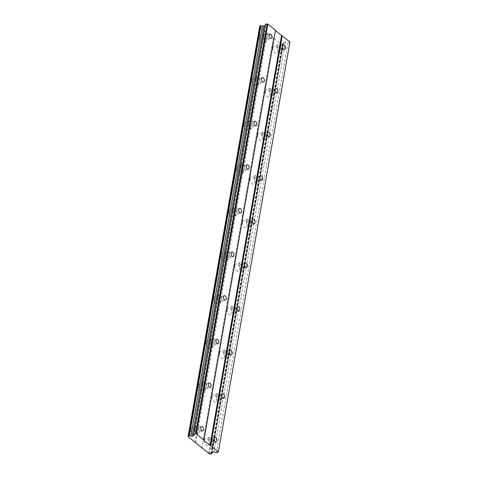 <?xml version="1.0" encoding="UTF-8"?>
<svg xmlns="http://www.w3.org/2000/svg" width="478" height="478" viewBox="0 0 478 478"><rect width="100%" height="100%" fill="white"/><g stroke="black" fill="none" stroke-linecap="round" stroke-linejoin="round"><path stroke-width="0.36" stroke-dasharray="2.39 1.79" d="M267.357 38.587A2.312 1.338 75.1 0 0 266.885 36.191A2.312 1.338 75.1 0 0 265.386 35.235A2.312 1.338 75.1 0 0 264.591 36.346A2.312 1.338 75.1 0 0 265.069 38.748A2.312 1.338 75.1 0 0 266.569 39.704A2.312 1.338 75.1 0 0 267.357 38.587M198.866 431.031A2.312 1.338 75.1 0 0 198.394 428.629A2.312 1.338 75.1 0 0 196.894 427.679A2.312 1.338 75.1 0 0 196.1 428.79A2.312 1.338 75.1 0 0 196.578 431.192A2.312 1.338 75.1 0 0 198.077 432.142A2.312 1.338 75.1 0 0 198.866 431.031M206.478 387.425A2.312 1.338 75.1 0 0 206.006 385.023A2.312 1.338 75.1 0 0 204.5 384.073A2.312 1.338 75.1 0 0 203.712 385.184A2.312 1.338 75.1 0 0 204.184 387.586A2.312 1.338 75.1 0 0 205.689 388.536A2.312 1.338 75.1 0 0 206.478 387.425M214.09 343.819A2.312 1.338 75.1 0 0 213.612 341.417A2.312 1.338 75.1 0 0 212.113 340.467A2.312 1.338 75.1 0 0 211.324 341.579A2.312 1.338 75.1 0 0 211.796 343.981A2.312 1.338 75.1 0 0 213.296 344.931A2.312 1.338 75.1 0 0 214.09 343.819M221.696 300.214A2.312 1.338 75.1 0 0 221.224 297.818A2.312 1.338 75.1 0 0 219.725 296.862A2.312 1.338 75.1 0 0 218.93 297.973A2.312 1.338 75.1 0 0 219.408 300.375A2.312 1.338 75.1 0 0 220.908 301.331A2.312 1.338 75.1 0 0 221.696 300.214M229.309 256.608A2.312 1.338 75.1 0 0 228.837 254.212A2.312 1.338 75.1 0 0 227.331 253.256A2.312 1.338 75.1 0 0 226.542 254.374A2.312 1.338 75.1 0 0 227.014 256.77A2.312 1.338 75.1 0 0 228.52 257.726A2.312 1.338 75.1 0 0 229.309 256.608M236.921 213.009A2.312 1.338 75.1 0 0 236.443 210.607A2.312 1.338 75.1 0 0 234.943 209.651A2.312 1.338 75.1 0 0 234.154 210.768A2.312 1.338 75.1 0 0 234.626 213.164A2.312 1.338 75.1 0 0 236.126 214.12A2.312 1.338 75.1 0 0 236.921 213.009M244.527 169.403A2.312 1.338 75.1 0 0 244.055 167.001A2.312 1.338 75.1 0 0 242.555 166.051A2.312 1.338 75.1 0 0 241.76 167.163A2.312 1.338 75.1 0 0 242.238 169.565A2.312 1.338 75.1 0 0 243.738 170.515A2.312 1.338 75.1 0 0 244.527 169.403M252.139 125.798A2.312 1.338 75.1 0 0 251.667 123.396A2.312 1.338 75.1 0 0 250.161 122.446A2.312 1.338 75.1 0 0 249.373 123.557A2.312 1.338 75.1 0 0 249.845 125.959A2.312 1.338 75.1 0 0 251.35 126.909A2.312 1.338 75.1 0 0 252.139 125.798M259.751 82.192A2.312 1.338 75.1 0 0 259.273 79.79A2.312 1.338 75.1 0 0 257.773 78.84A2.312 1.338 75.1 0 0 256.985 79.951A2.312 1.338 75.1 0 0 257.457 82.353A2.312 1.338 75.1 0 0 258.957 83.303A2.312 1.338 75.1 0 0 259.751 82.192M272.92 47.686A3.848 2.235 -104.9 0 1 274.235 45.828A3.848 2.235 -104.9 0 1 276.738 47.418A3.848 2.235 -104.9 0 1 277.533 51.421A3.848 2.235 -104.9 0 1 276.212 53.273A3.848 2.235 -104.9 0 1 273.709 51.684A3.848 2.235 -104.9 0 1 272.92 47.686M277.198 46.551A3.848 2.235 -104.9 0 1 278.519 44.693A3.848 2.235 -104.9 0 1 281.022 46.282A3.848 2.235 -104.9 0 1 281.811 50.28A3.848 2.235 -104.9 0 1 280.496 52.138A3.848 2.235 -104.9 0 1 277.993 50.548A3.848 2.235 -104.9 0 1 277.198 46.551M204.429 440.124A3.848 2.235 -104.9 0 1 205.743 438.272A3.848 2.235 -104.9 0 1 208.247 439.862A3.848 2.235 -104.9 0 1 209.041 443.859A3.848 2.235 -104.9 0 1 207.721 445.717A3.848 2.235 -104.9 0 1 205.217 444.128A3.848 2.235 -104.9 0 1 204.429 440.124M208.707 438.989A3.848 2.235 -104.9 0 1 210.027 437.137A3.848 2.235 -104.9 0 1 212.531 438.72A3.848 2.235 -104.9 0 1 213.319 442.724A3.848 2.235 -104.9 0 1 212.005 444.576A3.848 2.235 -104.9 0 1 209.495 442.992A3.848 2.235 -104.9 0 1 208.707 438.989M212.035 396.525A3.848 2.235 -104.9 0 1 213.355 394.667A3.848 2.235 -104.9 0 1 215.859 396.256A3.848 2.235 -104.9 0 1 216.648 400.253A3.848 2.235 -104.9 0 1 215.333 402.112A3.848 2.235 -104.9 0 1 212.824 400.522A3.848 2.235 -104.9 0 1 212.035 396.525M216.319 395.384A3.848 2.235 -104.9 0 1 217.639 393.531A3.848 2.235 -104.9 0 1 220.143 395.121A3.848 2.235 -104.9 0 1 220.932 399.118A3.848 2.235 -104.9 0 1 219.611 400.976A3.848 2.235 -104.9 0 1 217.108 399.387A3.848 2.235 -104.9 0 1 216.319 395.384M219.647 352.919A3.848 2.235 -104.9 0 1 220.967 351.061A3.848 2.235 -104.9 0 1 223.471 352.65A3.848 2.235 -104.9 0 1 224.26 356.648A3.848 2.235 -104.9 0 1 222.939 358.506A3.848 2.235 -104.9 0 1 220.436 356.917A3.848 2.235 -104.9 0 1 219.647 352.919M223.931 351.784A3.848 2.235 -104.9 0 1 225.246 349.926A3.848 2.235 -104.9 0 1 227.749 351.515A3.848 2.235 -104.9 0 1 228.544 355.513A3.848 2.235 -104.9 0 1 227.223 357.371A3.848 2.235 -104.9 0 1 224.72 355.781A3.848 2.235 -104.9 0 1 223.931 351.784M227.259 309.314A3.848 2.235 -104.9 0 1 228.574 307.456A3.848 2.235 -104.9 0 1 231.077 309.045A3.848 2.235 -104.9 0 1 231.872 313.048A3.848 2.235 -104.9 0 1 230.551 314.9A3.848 2.235 -104.9 0 1 228.048 313.311A3.848 2.235 -104.9 0 1 227.259 309.314M231.537 308.179A3.848 2.235 -104.9 0 1 232.858 306.32A3.848 2.235 -104.9 0 1 235.361 307.91A3.848 2.235 -104.9 0 1 236.15 311.907A3.848 2.235 -104.9 0 1 234.835 313.765A3.848 2.235 -104.9 0 1 232.326 312.176A3.848 2.235 -104.9 0 1 231.537 308.179M234.865 265.708A3.848 2.235 -104.9 0 1 236.186 263.856A3.848 2.235 -104.9 0 1 238.689 265.439A3.848 2.235 -104.9 0 1 239.478 269.443A3.848 2.235 -104.9 0 1 238.164 271.295A3.848 2.235 -104.9 0 1 235.654 269.712A3.848 2.235 -104.9 0 1 234.865 265.708M239.149 264.573A3.848 2.235 -104.9 0 1 240.47 262.715A3.848 2.235 -104.9 0 1 242.973 264.304A3.848 2.235 -104.9 0 1 243.762 268.307A3.848 2.235 -104.9 0 1 242.442 270.16A3.848 2.235 -104.9 0 1 239.938 268.57A3.848 2.235 -104.9 0 1 239.149 264.573M242.477 222.103A3.848 2.235 -104.9 0 1 243.798 220.25A3.848 2.235 -104.9 0 1 246.301 221.834A3.848 2.235 -104.9 0 1 247.09 225.837A3.848 2.235 -104.9 0 1 245.77 227.689A3.848 2.235 -104.9 0 1 243.266 226.106A3.848 2.235 -104.9 0 1 242.477 222.103M246.762 220.967A3.848 2.235 -104.9 0 1 248.076 219.115A3.848 2.235 -104.9 0 1 250.58 220.699A3.848 2.235 -104.9 0 1 251.374 224.702A3.848 2.235 -104.9 0 1 250.054 226.554A3.848 2.235 -104.9 0 1 247.55 224.971A3.848 2.235 -104.9 0 1 246.762 220.967M250.09 178.497A3.848 2.235 -104.9 0 1 251.404 176.645A3.848 2.235 -104.9 0 1 253.908 178.234A3.848 2.235 -104.9 0 1 254.702 182.232A3.848 2.235 -104.9 0 1 253.382 184.09A3.848 2.235 -104.9 0 1 250.878 182.5A3.848 2.235 -104.9 0 1 250.09 178.497M254.368 177.362A3.848 2.235 -104.9 0 1 255.688 175.51A3.848 2.235 -104.9 0 1 258.192 177.093A3.848 2.235 -104.9 0 1 258.98 181.096A3.848 2.235 -104.9 0 1 257.666 182.949A3.848 2.235 -104.9 0 1 255.162 181.365A3.848 2.235 -104.9 0 1 254.368 177.362M257.696 134.898A3.848 2.235 -104.9 0 1 259.016 133.039A3.848 2.235 -104.9 0 1 261.52 134.629A3.848 2.235 -104.9 0 1 262.308 138.626A3.848 2.235 -104.9 0 1 260.994 140.484A3.848 2.235 -104.9 0 1 258.49 138.895A3.848 2.235 -104.9 0 1 257.696 134.898M261.98 133.756A3.848 2.235 -104.9 0 1 263.3 131.904A3.848 2.235 -104.9 0 1 265.804 133.493A3.848 2.235 -104.9 0 1 266.593 137.491A3.848 2.235 -104.9 0 1 265.272 139.349A3.848 2.235 -104.9 0 1 262.769 137.76A3.848 2.235 -104.9 0 1 261.98 133.756M265.308 91.292A3.848 2.235 -104.9 0 1 266.628 89.434A3.848 2.235 -104.9 0 1 269.132 91.023A3.848 2.235 -104.9 0 1 269.921 95.02A3.848 2.235 -104.9 0 1 268.6 96.879A3.848 2.235 -104.9 0 1 266.097 95.289A3.848 2.235 -104.9 0 1 265.308 91.292M269.592 90.157A3.848 2.235 -104.9 0 1 270.906 88.299A3.848 2.235 -104.9 0 1 273.41 89.888A3.848 2.235 -104.9 0 1 274.205 93.885A3.848 2.235 -104.9 0 1 272.884 95.743A3.848 2.235 -104.9 0 1 270.381 94.154A3.848 2.235 -104.9 0 1 269.592 90.157M259.387 36.74A3.848 2.235 -104.9 0 1 260.707 34.882A3.848 2.235 -104.9 0 1 263.211 36.471A3.848 2.235 -104.9 0 1 263.999 40.469A3.848 2.235 -104.9 0 1 262.685 42.327A3.848 2.235 -104.9 0 1 260.175 40.738A3.848 2.235 -104.9 0 1 259.387 36.74M263.671 35.605A3.848 2.235 -104.9 0 1 264.991 33.747A3.848 2.235 -104.9 0 1 267.495 35.336A3.848 2.235 -104.9 0 1 268.283 39.333A3.848 2.235 -104.9 0 1 266.963 41.192A3.848 2.235 -104.9 0 1 264.459 39.602A3.848 2.235 -104.9 0 1 263.671 35.605M190.895 429.178A3.848 2.235 -104.9 0 1 192.216 427.326A3.848 2.235 -104.9 0 1 194.719 428.909A3.848 2.235 -104.9 0 1 195.508 432.913A3.848 2.235 -104.9 0 1 194.188 434.765A3.848 2.235 -104.9 0 1 191.684 433.182A3.848 2.235 -104.9 0 1 190.895 429.178M195.179 428.043A3.848 2.235 -104.9 0 1 196.494 426.191A3.848 2.235 -104.9 0 1 199.003 427.774A3.848 2.235 -104.9 0 1 199.792 431.777A3.848 2.235 -104.9 0 1 198.472 433.63A3.848 2.235 -104.9 0 1 195.968 432.046A3.848 2.235 -104.9 0 1 195.179 428.043M198.507 385.573A3.848 2.235 -104.9 0 1 199.822 383.72A3.848 2.235 -104.9 0 1 202.331 385.31A3.848 2.235 -104.9 0 1 203.12 389.307A3.848 2.235 -104.9 0 1 201.8 391.165A3.848 2.235 -104.9 0 1 199.296 389.576A3.848 2.235 -104.9 0 1 198.507 385.573M202.786 384.437A3.848 2.235 -104.9 0 1 204.106 382.585A3.848 2.235 -104.9 0 1 206.61 384.169A3.848 2.235 -104.9 0 1 207.398 388.172A3.848 2.235 -104.9 0 1 206.084 390.024A3.848 2.235 -104.9 0 1 203.58 388.441A3.848 2.235 -104.9 0 1 202.786 384.437M206.12 341.973A3.848 2.235 -104.9 0 1 207.434 340.115A3.848 2.235 -104.9 0 1 209.938 341.704A3.848 2.235 -104.9 0 1 210.726 345.702A3.848 2.235 -104.9 0 1 209.412 347.56A3.848 2.235 -104.9 0 1 206.908 345.97A3.848 2.235 -104.9 0 1 206.12 341.973M210.398 340.832A3.848 2.235 -104.9 0 1 211.718 338.98A3.848 2.235 -104.9 0 1 214.222 340.563A3.848 2.235 -104.9 0 1 215.01 344.566A3.848 2.235 -104.9 0 1 213.69 346.419A3.848 2.235 -104.9 0 1 211.186 344.835A3.848 2.235 -104.9 0 1 210.398 340.832M213.726 298.368A3.848 2.235 -104.9 0 1 215.046 296.509A3.848 2.235 -104.9 0 1 217.55 298.099A3.848 2.235 -104.9 0 1 218.338 302.096A3.848 2.235 -104.9 0 1 217.024 303.954A3.848 2.235 -104.9 0 1 214.514 302.365A3.848 2.235 -104.9 0 1 213.726 298.368M218.01 297.232A3.848 2.235 -104.9 0 1 219.324 295.374A3.848 2.235 -104.9 0 1 221.834 296.963A3.848 2.235 -104.9 0 1 222.623 300.961A3.848 2.235 -104.9 0 1 221.302 302.819A3.848 2.235 -104.9 0 1 218.799 301.23A3.848 2.235 -104.9 0 1 218.01 297.232M221.338 254.762A3.848 2.235 -104.9 0 1 222.652 252.904A3.848 2.235 -104.9 0 1 225.162 254.493A3.848 2.235 -104.9 0 1 225.951 258.496A3.848 2.235 -104.9 0 1 224.63 260.349A3.848 2.235 -104.9 0 1 222.127 258.759A3.848 2.235 -104.9 0 1 221.338 254.762M225.622 253.627A3.848 2.235 -104.9 0 1 226.936 251.769A3.848 2.235 -104.9 0 1 229.44 253.358A3.848 2.235 -104.9 0 1 230.229 257.355A3.848 2.235 -104.9 0 1 228.914 259.213A3.848 2.235 -104.9 0 1 226.411 257.624A3.848 2.235 -104.9 0 1 225.622 253.627M228.95 211.156A3.848 2.235 -104.9 0 1 230.265 209.304A3.848 2.235 -104.9 0 1 232.768 210.888A3.848 2.235 -104.9 0 1 233.563 214.891A3.848 2.235 -104.9 0 1 232.242 216.743A3.848 2.235 -104.9 0 1 229.739 215.16A3.848 2.235 -104.9 0 1 228.95 211.156M233.228 210.021A3.848 2.235 -104.9 0 1 234.549 208.163A3.848 2.235 -104.9 0 1 237.052 209.752A3.848 2.235 -104.9 0 1 237.841 213.75A3.848 2.235 -104.9 0 1 236.526 215.608A3.848 2.235 -104.9 0 1 234.017 214.019A3.848 2.235 -104.9 0 1 233.228 210.021M236.556 167.551A3.848 2.235 -104.9 0 1 237.877 165.699A3.848 2.235 -104.9 0 1 240.38 167.282A3.848 2.235 -104.9 0 1 241.169 171.285A3.848 2.235 -104.9 0 1 239.854 173.138A3.848 2.235 -104.9 0 1 237.345 171.554A3.848 2.235 -104.9 0 1 236.556 167.551M240.84 166.416A3.848 2.235 -104.9 0 1 242.161 164.563A3.848 2.235 -104.9 0 1 244.664 166.147A3.848 2.235 -104.9 0 1 245.453 170.15A3.848 2.235 -104.9 0 1 244.133 172.002A3.848 2.235 -104.9 0 1 241.629 170.419A3.848 2.235 -104.9 0 1 240.84 166.416M244.168 123.945A3.848 2.235 -104.9 0 1 245.489 122.093A3.848 2.235 -104.9 0 1 247.992 123.683A3.848 2.235 -104.9 0 1 248.781 127.68A3.848 2.235 -104.9 0 1 247.461 129.538A3.848 2.235 -104.9 0 1 244.957 127.949A3.848 2.235 -104.9 0 1 244.168 123.945M248.452 122.81A3.848 2.235 -104.9 0 1 249.767 120.958A3.848 2.235 -104.9 0 1 252.27 122.541A3.848 2.235 -104.9 0 1 253.065 126.545A3.848 2.235 -104.9 0 1 251.745 128.397A3.848 2.235 -104.9 0 1 249.241 126.813A3.848 2.235 -104.9 0 1 248.452 122.81M251.781 80.346A3.848 2.235 -104.9 0 1 253.095 78.488A3.848 2.235 -104.9 0 1 255.599 80.077A3.848 2.235 -104.9 0 1 256.393 84.074A3.848 2.235 -104.9 0 1 255.073 85.932A3.848 2.235 -104.9 0 1 252.569 84.343A3.848 2.235 -104.9 0 1 251.781 80.346M256.059 79.205A3.848 2.235 -104.9 0 1 257.379 77.352A3.848 2.235 -104.9 0 1 259.883 78.942A3.848 2.235 -104.9 0 1 260.671 82.939A3.848 2.235 -104.9 0 1 259.357 84.791A3.848 2.235 -104.9 0 1 256.847 83.208A3.848 2.235 -104.9 0 1 256.059 79.205M280.891 49.533A2.312 1.338 75.1 0 0 280.419 47.137A2.312 1.338 75.1 0 0 278.913 46.181A2.312 1.338 75.1 0 0 278.124 47.298A2.312 1.338 75.1 0 0 278.596 49.694A2.312 1.338 75.1 0 0 280.102 50.65A2.312 1.338 75.1 0 0 280.891 49.533M212.399 441.977A2.312 1.338 75.1 0 0 211.927 439.575A2.312 1.338 75.1 0 0 210.422 438.625A2.312 1.338 75.1 0 0 209.633 439.736A2.312 1.338 75.1 0 0 210.105 442.138A2.312 1.338 75.1 0 0 211.605 443.088A2.312 1.338 75.1 0 0 212.399 441.977M220.011 398.371A2.312 1.338 75.1 0 0 219.533 395.969A2.312 1.338 75.1 0 0 218.034 395.019A2.312 1.338 75.1 0 0 217.239 396.131A2.312 1.338 75.1 0 0 217.717 398.533A2.312 1.338 75.1 0 0 219.217 399.483A2.312 1.338 75.1 0 0 220.011 398.371M227.618 354.766A2.312 1.338 75.1 0 0 227.146 352.37A2.312 1.338 75.1 0 0 225.64 351.414A2.312 1.338 75.1 0 0 224.851 352.525A2.312 1.338 75.1 0 0 225.323 354.927A2.312 1.338 75.1 0 0 226.829 355.883A2.312 1.338 75.1 0 0 227.618 354.766M235.23 311.16A2.312 1.338 75.1 0 0 234.758 308.764A2.312 1.338 75.1 0 0 233.252 307.808A2.312 1.338 75.1 0 0 232.463 308.925A2.312 1.338 75.1 0 0 232.935 311.321A2.312 1.338 75.1 0 0 234.435 312.277A2.312 1.338 75.1 0 0 235.23 311.16M242.842 267.561A2.312 1.338 75.1 0 0 242.364 265.159A2.312 1.338 75.1 0 0 240.864 264.209A2.312 1.338 75.1 0 0 240.07 265.32A2.312 1.338 75.1 0 0 240.548 267.722A2.312 1.338 75.1 0 0 242.047 268.672A2.312 1.338 75.1 0 0 242.842 267.561M250.448 223.955A2.312 1.338 75.1 0 0 249.976 221.553A2.312 1.338 75.1 0 0 248.47 220.603A2.312 1.338 75.1 0 0 247.682 221.714A2.312 1.338 75.1 0 0 248.154 224.116A2.312 1.338 75.1 0 0 249.659 225.066A2.312 1.338 75.1 0 0 250.448 223.955M258.06 180.349A2.312 1.338 75.1 0 0 257.588 177.947A2.312 1.338 75.1 0 0 256.083 176.997A2.312 1.338 75.1 0 0 255.294 178.109A2.312 1.338 75.1 0 0 255.766 180.511A2.312 1.338 75.1 0 0 257.272 181.461A2.312 1.338 75.1 0 0 258.06 180.349M265.672 136.744A2.312 1.338 75.1 0 0 265.194 134.342A2.312 1.338 75.1 0 0 263.695 133.392A2.312 1.338 75.1 0 0 262.9 134.503A2.312 1.338 75.1 0 0 263.378 136.905A2.312 1.338 75.1 0 0 264.878 137.855A2.312 1.338 75.1 0 0 265.672 136.744M273.279 93.138A2.312 1.338 75.1 0 0 272.807 90.742A2.312 1.338 75.1 0 0 271.301 89.786A2.312 1.338 75.1 0 0 270.512 90.898A2.312 1.338 75.1 0 0 270.984 93.3A2.312 1.338 75.1 0 0 272.49 94.256A2.312 1.338 75.1 0 0 273.279 93.138M289.937 41.956L287.977 42.805L285.503 41.945L283.723 42.417L283.544 43.098A1.219 0.621 -170.1 0 0 283.167 43.45A1.219 0.621 -170.1 0 0 283.334 43.851L282.271 44.137A1.219 0.621 -170.1 0 0 280.753 43.839L259.596 26.953M259.727 26.732A1.219 0.621 -170.1 0 0 260.032 26.41A1.219 0.621 -170.1 0 0 259.853 26.003M265.218 24.396L265.577 25.818L264.943 25.991M275.418 30.64L275.483 30.263M275.388 30.616L203.855 440.501M208.832 453.64L280.365 43.761M273.362 38.097L201.895 447.599M201.925 447.623L273.458 37.738M267.31 32.761L195.777 442.646M195.066 442.503L266.599 32.623M265.577 25.818L194.044 435.703M218.309 452.194L289.841 42.309M287.977 42.805L216.438 452.69M285.503 41.945L213.971 451.824M283.723 42.417L212.19 452.296M209.215 453.718L280.753 43.839M283.544 43.098L212.005 452.977M210.732 454.022L282.271 44.137M283.334 43.851L211.927 453.013M211.127 454.1L282.665 44.215M283.281 44.054L211.748 453.939M269.986 34.016L265.386 35.235M201.495 426.454L196.894 427.679M209.107 382.848L204.5 384.073M216.719 339.243L212.113 340.467M224.325 295.643L219.725 296.862M231.938 252.037L227.331 253.256M239.55 208.432L234.943 209.651M247.156 164.826L242.555 166.051M254.768 121.221L250.161 122.446M262.38 77.615L257.773 78.84M278.519 44.693L274.235 45.828M210.027 437.137L205.743 438.272M217.639 393.531L213.355 394.667M225.246 349.926L220.967 351.061M232.858 306.32L228.574 307.456M240.47 262.715L236.186 263.856M248.076 219.115L243.798 220.25M255.688 175.51L251.404 176.645M263.3 131.904L259.016 133.039M270.906 88.299L266.628 89.434M264.991 33.747L260.707 34.882M196.494 426.191L192.216 427.326M204.106 382.585L199.822 383.72M211.718 338.98L207.434 340.115M219.324 295.374L215.046 296.509M226.936 251.769L222.652 252.904M234.549 208.163L230.265 209.304M242.161 164.563L237.877 165.699M249.767 120.958L245.489 122.093M257.379 77.352L253.095 78.488M283.52 44.962L278.913 46.181M215.028 437.4L210.422 438.625M222.634 393.794L218.034 395.019M230.247 350.195L225.64 351.414M237.859 306.589L233.252 307.808M245.471 262.984L240.864 264.209M253.077 219.378L248.47 220.603M260.689 175.773L256.083 176.997M268.301 132.167L263.695 133.392M275.908 88.567L271.301 89.786M271.175 38.479L266.569 39.704M202.684 430.917L198.077 432.142M210.29 387.317L205.689 388.536M217.902 343.712L213.296 344.931M225.514 300.106L220.908 301.331M233.121 256.501L228.52 257.726M240.733 212.895L236.126 214.12M248.345 169.29L243.738 170.515M255.951 125.69L251.35 126.909M263.563 82.085L258.957 83.303M280.496 52.138L276.212 53.273M212.005 444.576L207.721 445.717M219.611 400.976L215.333 402.112M227.223 357.371L222.939 358.506M234.835 313.765L230.551 314.9M242.442 270.16L238.164 271.295M250.054 226.554L245.77 227.689M257.666 182.949L253.382 184.09M265.272 139.349L260.994 140.484M272.884 95.743L268.6 96.879M266.963 41.192L262.685 42.327M198.472 433.63L194.188 434.765M206.084 390.024L201.8 391.165M213.69 346.419L209.412 347.56M221.302 302.819L217.024 303.954M228.914 259.213L224.63 260.349M236.526 215.608L232.242 216.743M244.133 172.002L239.854 173.138M251.745 128.397L247.461 129.538M259.357 84.791L255.073 85.932M284.703 49.425L280.102 50.65M216.211 441.869L211.605 443.088M223.824 398.264L219.217 399.483M231.436 354.658L226.829 355.883M239.042 311.053L234.435 312.277M246.654 267.447L242.047 268.672M254.266 223.841L249.659 225.066M261.872 180.242L257.272 181.461M269.484 136.636L264.878 137.855M277.097 93.031L272.49 94.256M260.032 26.41L188.493 436.295M283.167 43.45L211.629 453.329"/><path stroke-width="0.72" d="M271.964 37.368A2.312 1.338 75.1 0 0 271.492 34.966A2.312 1.338 75.1 0 0 269.986 34.016A2.312 1.338 75.1 0 0 269.198 35.127A2.312 1.338 75.1 0 0 269.67 37.529A2.312 1.338 75.1 0 0 271.175 38.479A2.312 1.338 75.1 0 0 271.964 37.368M203.473 429.806A2.312 1.338 75.1 0 0 203.001 427.404A2.312 1.338 75.1 0 0 201.495 426.454A2.312 1.338 75.1 0 0 200.706 427.565A2.312 1.338 75.1 0 0 201.178 429.967A2.312 1.338 75.1 0 0 202.684 430.917A2.312 1.338 75.1 0 0 203.473 429.806M211.085 386.2A2.312 1.338 75.1 0 0 210.613 383.804A2.312 1.338 75.1 0 0 209.107 382.848A2.312 1.338 75.1 0 0 208.318 383.965A2.312 1.338 75.1 0 0 208.79 386.361A2.312 1.338 75.1 0 0 210.29 387.317A2.312 1.338 75.1 0 0 211.085 386.2M218.691 342.595A2.312 1.338 75.1 0 0 218.219 340.199A2.312 1.338 75.1 0 0 216.719 339.243A2.312 1.338 75.1 0 0 215.925 340.36A2.312 1.338 75.1 0 0 216.403 342.756A2.312 1.338 75.1 0 0 217.902 343.712A2.312 1.338 75.1 0 0 218.691 342.595M226.303 298.995A2.312 1.338 75.1 0 0 225.831 296.593A2.312 1.338 75.1 0 0 224.325 295.643A2.312 1.338 75.1 0 0 223.537 296.754A2.312 1.338 75.1 0 0 224.009 299.156A2.312 1.338 75.1 0 0 225.514 300.106A2.312 1.338 75.1 0 0 226.303 298.995M233.915 255.389A2.312 1.338 75.1 0 0 233.443 252.987A2.312 1.338 75.1 0 0 231.938 252.037A2.312 1.338 75.1 0 0 231.149 253.149A2.312 1.338 75.1 0 0 231.621 255.551A2.312 1.338 75.1 0 0 233.121 256.501A2.312 1.338 75.1 0 0 233.915 255.389M241.527 211.784A2.312 1.338 75.1 0 0 241.049 209.382A2.312 1.338 75.1 0 0 239.55 208.432A2.312 1.338 75.1 0 0 238.755 209.543A2.312 1.338 75.1 0 0 239.233 211.945A2.312 1.338 75.1 0 0 240.733 212.895A2.312 1.338 75.1 0 0 241.527 211.784M249.134 168.178A2.312 1.338 75.1 0 0 248.662 165.776A2.312 1.338 75.1 0 0 247.156 164.826A2.312 1.338 75.1 0 0 246.367 165.938A2.312 1.338 75.1 0 0 246.839 168.34A2.312 1.338 75.1 0 0 248.345 169.29A2.312 1.338 75.1 0 0 249.134 168.178M256.746 124.573A2.312 1.338 75.1 0 0 256.274 122.177A2.312 1.338 75.1 0 0 254.768 121.221A2.312 1.338 75.1 0 0 253.979 122.338A2.312 1.338 75.1 0 0 254.451 124.734A2.312 1.338 75.1 0 0 255.951 125.69A2.312 1.338 75.1 0 0 256.746 124.573M264.358 80.967A2.312 1.338 75.1 0 0 263.88 78.571A2.312 1.338 75.1 0 0 262.38 77.615A2.312 1.338 75.1 0 0 261.586 78.733A2.312 1.338 75.1 0 0 262.064 81.129A2.312 1.338 75.1 0 0 263.563 82.085A2.312 1.338 75.1 0 0 264.358 80.967M285.497 48.314A2.312 1.338 75.1 0 0 285.019 45.912A2.312 1.338 75.1 0 0 283.52 44.962A2.312 1.338 75.1 0 0 282.731 46.073A2.312 1.338 75.1 0 0 283.203 48.475A2.312 1.338 75.1 0 0 284.703 49.425A2.312 1.338 75.1 0 0 285.497 48.314M217.006 440.752A2.312 1.338 75.1 0 0 216.528 438.356A2.312 1.338 75.1 0 0 215.028 437.4A2.312 1.338 75.1 0 0 214.234 438.517A2.312 1.338 75.1 0 0 214.712 440.913A2.312 1.338 75.1 0 0 216.211 441.869A2.312 1.338 75.1 0 0 217.006 440.752M224.612 397.146A2.312 1.338 75.1 0 0 224.14 394.75A2.312 1.338 75.1 0 0 222.634 393.794A2.312 1.338 75.1 0 0 221.846 394.912A2.312 1.338 75.1 0 0 222.318 397.308A2.312 1.338 75.1 0 0 223.824 398.264A2.312 1.338 75.1 0 0 224.612 397.146M232.224 353.547A2.312 1.338 75.1 0 0 231.752 351.145A2.312 1.338 75.1 0 0 230.247 350.195A2.312 1.338 75.1 0 0 229.458 351.306A2.312 1.338 75.1 0 0 229.93 353.708A2.312 1.338 75.1 0 0 231.436 354.658A2.312 1.338 75.1 0 0 232.224 353.547M239.837 309.941A2.312 1.338 75.1 0 0 239.359 307.539A2.312 1.338 75.1 0 0 237.859 306.589A2.312 1.338 75.1 0 0 237.064 307.701A2.312 1.338 75.1 0 0 237.542 310.103A2.312 1.338 75.1 0 0 239.042 311.053A2.312 1.338 75.1 0 0 239.837 309.941M247.443 266.336A2.312 1.338 75.1 0 0 246.971 263.934A2.312 1.338 75.1 0 0 245.471 262.984A2.312 1.338 75.1 0 0 244.676 264.095A2.312 1.338 75.1 0 0 245.148 266.497A2.312 1.338 75.1 0 0 246.654 267.447A2.312 1.338 75.1 0 0 247.443 266.336M255.055 222.73A2.312 1.338 75.1 0 0 254.583 220.328A2.312 1.338 75.1 0 0 253.077 219.378A2.312 1.338 75.1 0 0 252.288 220.489A2.312 1.338 75.1 0 0 252.76 222.891A2.312 1.338 75.1 0 0 254.266 223.841A2.312 1.338 75.1 0 0 255.055 222.73M262.667 179.125A2.312 1.338 75.1 0 0 262.189 176.729A2.312 1.338 75.1 0 0 260.689 175.773A2.312 1.338 75.1 0 0 259.895 176.89A2.312 1.338 75.1 0 0 260.373 179.286A2.312 1.338 75.1 0 0 261.872 180.242A2.312 1.338 75.1 0 0 262.667 179.125M270.273 135.519A2.312 1.338 75.1 0 0 269.801 133.123A2.312 1.338 75.1 0 0 268.301 132.167A2.312 1.338 75.1 0 0 267.507 133.284A2.312 1.338 75.1 0 0 267.979 135.68A2.312 1.338 75.1 0 0 269.484 136.636A2.312 1.338 75.1 0 0 270.273 135.519M277.885 91.919A2.312 1.338 75.1 0 0 277.413 89.517A2.312 1.338 75.1 0 0 275.908 88.567A2.312 1.338 75.1 0 0 275.119 89.679A2.312 1.338 75.1 0 0 275.591 92.081A2.312 1.338 75.1 0 0 277.097 93.031A2.312 1.338 75.1 0 0 277.885 91.919M196.261 433.922L267.8 24.043L275.483 30.263L203.951 440.142L196.261 433.922L195.55 433.785L267.088 23.9L265.218 24.396L193.686 434.281L194.044 435.703L192.264 436.175L190.901 435.906A1.219 0.621 9.9 0 1 189.396 435.607L188.32 435.888A1.219 0.621 9.9 0 1 188.493 436.295A1.219 0.621 9.9 0 1 188.111 436.647L209.215 453.718A1.219 0.621 9.9 0 1 210.732 454.022L211.802 453.736A1.219 0.621 9.9 0 1 211.629 453.329A1.219 0.621 9.9 0 1 212.005 452.977L212.19 452.296L213.971 451.824L216.438 452.69L218.404 451.835L210.714 445.615L210.003 445.478L203.855 440.501L203.951 440.142M188.063 436.838L259.65 26.762A1.219 0.621 -170.1 0 0 259.727 26.732M188.32 435.888L259.853 26.003L260.928 25.722A1.219 0.621 -170.1 0 0 262.44 26.021L264.943 25.991M267.8 24.043L267.088 23.9M218.404 451.835L289.937 41.956L275.418 30.64M195.55 433.785L193.686 434.281M201.895 447.599L201.83 447.976M192.264 436.175L263.802 26.29M281.542 35.593L210.003 445.478M210.714 445.615L282.253 35.736M259.65 26.762L188.111 436.647M190.901 435.906L262.44 26.021M189.396 435.607L260.928 25.722M211.927 453.013L211.802 453.736M259.907 25.806L188.374 435.691M188.989 435.524L260.528 25.639"/></g></svg>
